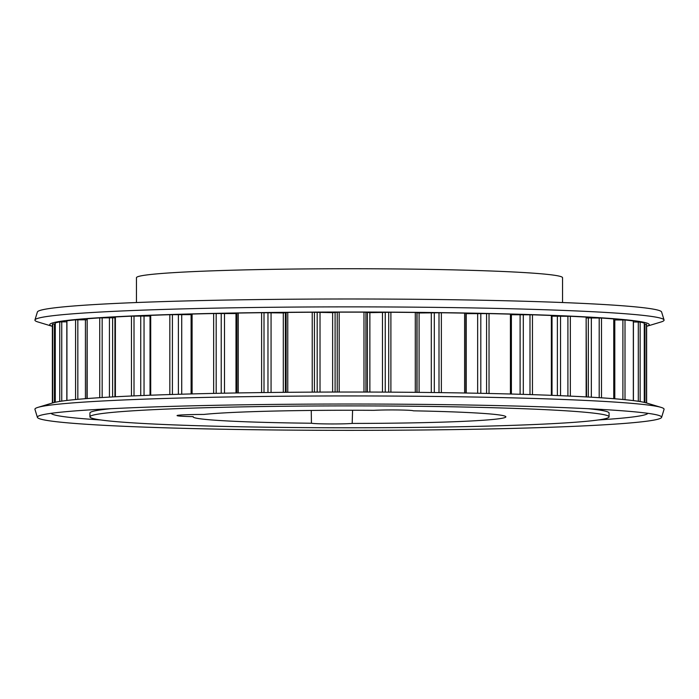<?xml version="1.0" encoding="UTF-8"?>
<svg xmlns="http://www.w3.org/2000/svg" width="699" height="699" viewBox="0 0 699 699"><rect width="100%" height="100%" fill="white"/><g stroke="black" fill="none" stroke-linecap="round" stroke-linejoin="round"><path stroke-width="1.05" d="M644.277 402.379L644.277 323.104A297.127 12.53 180 0 0 640.144 322.073L633.425 321.977M633.329 321.016L633.329 320.963A297.127 12.53 180 0 0 625.011 319.985L613.984 319.95M613.984 398.718L613.757 318.945A297.127 12.53 180 0 0 601.498 318.036L586.575 317.931M586.575 396.936L586.146 317.093A297.127 12.53 180 0 0 570.34 316.289L552.027 316.158M552.027 395.346L552.027 315.546L551.354 315.476A297.127 12.53 180 0 0 532.463 314.803L511.388 314.733M511.275 314.244L510.427 314.139A297.127 12.53 180 0 0 489.029 313.606L465.892 313.65M465.892 313.204L465.892 393.021L465.892 313.204L464.608 313.126A297.127 12.53 180 0 0 441.357 312.759L419.094 312.977L415.293 312.453A297.127 12.53 180 0 0 409.011 312.401A297.127 12.53 180 0 0 390.898 312.27L369.867 312.645L363.978 312.156A297.127 12.53 180 0 0 339.172 312.147L332.628 312.628L312.226 312.243A297.127 12.53 180 0 0 287.77 312.418L283.305 312.942L261.609 312.706A297.127 12.53 180 0 0 238.237 313.056L236.926 313.135L236.935 392.952L236.926 313.135M236.926 313.571L213.658 313.528A297.127 12.53 180 0 0 192.085 314.043L191.168 314.139M191.107 314.629L169.831 314.69A297.127 12.53 180 0 0 150.713 315.363L150.023 315.424L150.023 395.232M150.023 316.035L131.464 316.158A297.127 12.53 180 0 0 115.387 316.953L114.942 317.014L114.942 396.796M114.942 317.774L99.73 317.888A297.127 12.53 180 0 0 87.174 318.788L86.929 398.57M55.247 323.969L52.722 324.065A297.127 12.53 180 0 0 52.373 324.668L52.373 403.008M55.273 322.929L55.273 402.257L55.247 322.938A297.127 12.53 180 0 1 59.747 321.898L59.747 401.436M66.824 321.828L59.747 321.898M86.929 319.81L75.579 319.819A297.127 12.53 180 0 0 66.929 320.797L66.929 320.85M646.627 403.008L646.627 324.668A297.127 12.53 180 0 0 646.444 324.24L644.295 324.144M396.071 409.955A21.582 0.909 180 0 0 374.009 410.33A156.375 6.597 180 0 0 203.828 414.446A27.156 1.145 180 0 0 177.057 415.59A27.156 1.145 180 0 0 193.204 416.63A156.375 6.597 180 0 0 193.134 416.822A156.375 6.597 180 0 0 311.431 423.236A21.582 0.909 180 0 0 330.111 423.952A21.582 0.909 180 0 0 352.182 423.428A156.375 6.597 180 0 0 505.866 416.822A156.375 6.597 180 0 0 413.327 410.82A21.582 0.909 180 0 0 396.071 409.955M352.182 423.428L352.584 410.243M136.454 302.536L136.454 277.721A213.046 8.982 0 0 1 392.165 268.914A213.046 8.982 0 0 1 562.546 277.721L562.546 302.536M297.512 427.561A259.574 10.948 0 0 1 89.926 416.84A259.574 10.948 0 0 1 401.488 406.119A259.574 10.948 0 0 1 609.074 416.84A259.574 10.948 0 0 1 297.512 427.561M311.256 410.444L311.431 423.236M664.05 319.959L661.604 311.981A312.13 13.159 180 0 0 412.017 299.259A312.13 13.159 180 0 0 37.396 311.981L34.95 319.959A314.576 13.264 180 0 0 37.938 321.968L52.373 326.337A299.722 12.634 180 0 1 409.527 312.287A299.722 12.634 180 0 1 646.627 326.328L661.062 321.968A314.576 13.264 180 0 0 664.05 319.959A314.576 13.264 180 0 0 412.506 307.141A314.576 13.264 180 0 0 34.95 319.959M110.94 408.697A259.574 10.948 180 0 0 89.926 413.013L89.926 416.84M412.017 404.293A312.13 13.159 180 0 0 40.359 415.372A312.13 13.159 180 0 0 37.396 417.355A312.13 13.159 180 0 0 286.983 430.086A312.13 13.159 180 0 0 661.604 417.355A312.13 13.159 180 0 0 658.641 415.372A312.13 13.159 180 0 0 412.017 404.293M51.123 413.319A298.473 12.582 180 0 0 100.77 419.968M661.604 417.355L664.05 409.378A314.576 13.264 180 0 0 661.062 407.377A314.576 13.264 180 0 0 412.506 396.211A314.576 13.264 180 0 0 37.938 407.377A314.576 13.264 180 0 0 34.95 409.378L37.396 417.355M661.062 407.377L646.348 402.921A299.722 12.634 180 0 0 409.527 392.288A299.722 12.634 180 0 0 52.652 402.921L37.938 407.377M598.23 419.968A298.473 12.582 180 0 0 647.877 413.319M609.074 416.84L609.074 413.013A259.574 10.948 180 0 0 588.06 408.697M640.144 322.073L640.144 401.576M625.011 319.985L625.011 399.688M601.498 318.036L601.498 397.827M570.34 316.289L570.34 396.123M532.463 314.803L532.463 394.655M489.029 313.606L489.029 393.485M441.357 312.759L441.357 392.637M415.293 312.453L415.293 392.34M365.927 312.226L365.927 392.043M314.436 312.296L314.436 392.113M264.012 312.741L264.012 392.55M216.183 313.554L216.183 393.345M172.408 314.699L172.408 394.472M134.016 316.14L134.016 395.879M102.168 317.853L102.168 397.53M52.722 324.065L52.722 402.895M54.417 323.978L54.417 402.449M61.748 321.828L61.748 401.13M66.929 320.797L66.929 400.448M75.579 319.819L75.579 399.54M77.834 319.766L77.834 399.33M85.427 319.819L85.427 398.692M87.174 318.788L87.174 398.552M99.73 317.888L99.73 397.679M109.437 317.958L109.437 397.102M112.618 317.914L112.618 396.927M115.387 316.953L115.387 396.779M131.464 316.158L131.464 395.992M140.735 316.298L140.735 395.599M144.046 316.28L144.046 395.468M150.713 315.363L150.713 395.206M169.831 314.69L169.831 394.551M178.385 314.899L178.385 394.288M181.723 314.908L181.723 394.192M192.085 314.043L192.085 393.913M213.658 313.528L213.658 393.397M221.225 313.799L221.225 393.24M224.493 313.825L224.493 393.179M235.991 313.598L235.991 392.969M238.237 313.056L238.237 392.934M261.609 312.706L261.609 392.585M267.97 313.021L267.97 392.506M271.063 313.073L271.063 392.471M283.305 312.942L283.305 392.34M285.375 312.837L285.375 392.322M286.127 312.497L286.127 392.314M287.77 312.418L287.77 392.296M312.226 312.243L312.226 392.122M317.189 312.602L317.189 392.104M320.02 312.671L320.02 392.087M332.628 312.628L332.628 392.052M335.092 312.549L335.092 392.043M337.233 312.217L337.233 392.034M339.172 312.147L339.172 392.034M363.978 312.156L363.978 392.043M367.394 312.549L367.394 392.052M369.867 312.645L369.867 392.06M382.467 312.689L382.467 392.104M385.245 312.628L385.245 392.122M388.714 312.313L388.714 392.139M390.898 312.27L390.898 392.148M416.919 312.54L416.919 392.349M417.05 312.864L417.05 392.349M419.094 312.977L419.094 392.375M431.3 313.117L431.3 392.506M434.315 313.073L434.315 392.541M439.007 312.794L439.007 392.602M464.608 313.126L464.608 392.995M466.216 313.659L466.216 393.021M477.653 313.886L477.653 393.24M480.807 313.868L480.807 393.301M486.583 313.624L486.583 393.423M510.427 314.139L510.427 394M520.108 314.996L520.108 394.271M523.306 314.996L523.306 394.367M529.991 314.795L529.991 394.577M551.354 315.476L551.354 395.328M557.383 316.385L557.383 395.564M560.528 316.411L560.528 395.695M567.911 316.271L567.911 396.01M586.146 317.093L586.146 396.91M588.34 318.036L588.34 397.032M591.337 318.08L591.337 397.198M599.2 317.993L599.2 397.679M613.757 318.945L613.757 398.701M614.797 319.95L614.797 398.788M622.896 319.924L622.896 399.487M633.329 320.963L633.329 400.606M638.292 322.003L638.292 401.287M644.915 324.153L644.915 402.528M646.444 324.24L646.444 402.947M66.824 320.824L66.824 400.466M191.107 314.122L191.107 393.939M511.388 314.218L511.388 394.026M633.425 320.99L633.425 400.614M644.295 323.113L644.295 402.388"/></g></svg>
